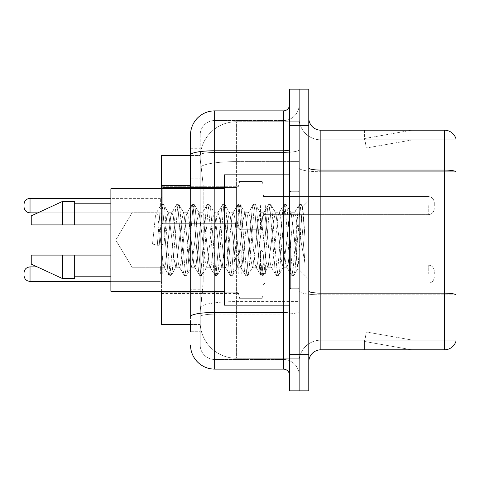 <?xml version="1.0" encoding="UTF-8"?>
<svg xmlns="http://www.w3.org/2000/svg" width="480" height="480" viewBox="0 0 480 480"><rect width="100%" height="100%" fill="white"/><g stroke="black" fill="none" stroke-linecap="round" stroke-linejoin="round"><path stroke-width="0.36" stroke-dasharray="2.4 1.8" d="M238.794 205.608L238.794 229.746L238.794 205.608M161.562 205.608L161.562 186.3L161.562 205.608M238.794 274.152L238.794 250.014L238.794 274.152M161.562 274.152L161.562 254.844L161.562 274.152M262.926 205.608L262.926 229.746L262.926 205.608M262.926 274.152L262.926 250.014L262.926 274.152M299.13 205.608L299.13 214.662L299.13 205.608M299.13 274.152L299.13 265.098L299.13 274.152M190.524 178.206L200.178 178.206L200.178 289.224L200.178 148.29L200.178 178.206L190.524 178.206L190.524 289.224L190.524 155.532L200.262 155.532L200.232 156.024A36.204 36.204 0 0 1 236.382 121.746L299.13 121.746L236.382 121.746L236.382 161.628L236.382 121.746A36.204 36.204 0 0 0 200.232 156.024L200.262 155.532L161.562 155.532L161.562 281.982L203.202 281.982L202.968 288.27L200.328 309.99L203.202 281.982L203.202 185.448L203.202 281.982L161.562 281.982L161.562 324.468L200.262 324.468L200.178 322.056A36.204 36.204 0 0 0 236.382 358.254L299.13 358.254L299.13 301.608L299.13 358.254L236.382 358.254L236.382 301.608L236.382 358.254A36.204 36.204 0 0 1 200.178 322.056L200.178 314.694L200.262 324.468L190.524 324.468M200.328 309.99L200.178 314.694L200.328 309.99M299.13 121.746L299.13 161.628L299.13 121.746M299.13 301.608L299.13 161.628L299.13 301.608L236.382 301.608A36.204 6.288 180 0 0 200.616 306.924A36.204 6.288 180 0 1 236.382 301.608L299.13 301.608M200.232 156.024C200.016 157.41 200.316 160.896 201.126 166.488L203.202 185.448L201.126 166.488C200.316 160.89 200.016 157.404 200.232 156.024A36.204 36.204 0 0 1 236.382 121.746M161.562 291.282L161.562 188.718L162.768 187.506L162.768 223.71L162.768 187.506L162.768 223.71L162.768 187.506L162.768 223.71L162.768 187.506L162.768 223.71L162.768 187.506L236.382 187.506L236.382 223.71L236.382 187.506L236.382 223.71L236.382 187.506L236.382 223.71L236.382 187.506L238.074 186.816L238.794 185.094L238.074 186.816L236.382 187.506L238.074 186.816L238.794 185.094L238.074 186.816L236.382 187.506L162.768 187.506L161.562 188.718L162.768 187.506L236.382 187.506L162.768 187.506L161.562 188.718M308.784 240L308.784 182.076L308.784 240M299.13 240L299.13 299.13L299.13 240M291.888 240L291.888 299.13L291.888 240M299.13 301.542L299.13 167.982L299.13 301.542M444.414 349.812L320.85 349.812L320.85 171.75L456 171.75L320.85 171.75L320.85 139.842L456 139.842L456 171.75L456 139.842L320.85 139.842L320.85 294.834L456 294.834L456 171.75L456 294.834L320.85 294.834L320.85 340.158A21.72 21.72 0 0 0 299.13 361.878A21.72 21.72 0 0 1 320.85 340.158L456 340.158L456 138.876A12.066 12.066 0 0 0 444.414 130.188L444.414 349.812A12.066 12.066 0 0 0 456 341.124L456 301.542L456 340.158L320.85 340.158L320.85 130.188A12.066 12.066 0 0 1 308.784 118.122L308.784 167.982L308.784 118.122M308.784 361.878L308.784 167.982L308.784 361.878A12.066 12.066 0 0 1 320.85 349.812M299.13 118.122L299.13 167.982L299.13 118.122A21.72 21.72 0 0 0 320.85 139.842A21.72 21.72 0 0 1 299.13 118.122A21.72 21.72 0 0 0 320.85 139.842M299.13 125.364L299.13 89.16L308.784 89.16L308.784 125.364L299.13 125.364L299.13 89.16L289.476 89.16L289.476 125.364L299.13 125.364L299.13 354.636L299.13 125.364M289.476 125.364L289.476 390.84L299.13 390.84L299.13 354.636L299.13 390.84L308.784 390.84L308.784 125.364M411 349.662A9.654 9.654 0 0 0 412.68 349.812L364.41 349.812L412.68 349.812A9.654 9.654 0 0 1 411 349.662A9.654 9.654 0 0 0 412.68 349.812A9.654 9.654 0 0 1 411 349.662A9.654 9.654 0 0 0 412.68 349.812A9.654 9.654 0 0 1 411 349.662L364.656 341.49L411 349.662M364.41 340.158L364.41 349.812L364.41 340.158L364.89 340.158L364.656 341.49L364.89 340.158L364.41 340.158L364.41 349.812L364.41 340.158L364.89 340.158L364.656 341.49L364.89 340.158L364.41 340.158L364.41 349.812L364.41 340.158L364.89 340.158L364.656 341.49L364.89 340.158L364.41 340.158M456 138.876A12.066 12.066 0 0 0 444.414 130.188L320.85 130.188M412.68 130.188L364.41 130.188L412.68 130.188A9.654 9.654 0 0 0 411 130.338A9.654 9.654 0 0 1 412.68 130.188A9.654 9.654 0 0 0 411 130.338A9.654 9.654 0 0 1 412.68 130.188A9.654 9.654 0 0 0 411 130.338A9.654 9.654 0 0 1 412.68 130.188M412.68 340.158L364.89 340.158L412.68 340.158L364.89 340.158L412.68 340.158L364.89 340.158L412.68 340.158L366.33 331.986L364.89 340.158L366.33 331.986L364.89 340.158L366.33 331.986L364.89 340.158L366.33 331.986L412.68 340.158M364.89 139.842L364.41 139.842L364.89 139.842L364.41 139.842L364.89 139.842L364.41 139.842L364.89 139.842L364.656 138.51L411 130.338L364.656 138.51L364.89 139.842L364.656 138.51L411 130.338L364.656 138.51L364.89 139.842L364.656 138.51L411 130.338L364.656 138.51L364.89 139.842L412.68 139.842L364.89 139.842L412.68 139.842L364.89 139.842L412.68 139.842L364.89 139.842L366.33 148.014L364.89 139.842M364.41 130.188L364.41 139.842L364.41 130.188M412.68 139.842L366.33 148.014L412.68 139.842M190.524 331.71L200.178 331.71L200.178 289.224L200.178 331.71L190.524 331.71L190.524 188.718M190.524 344.982A24.132 24.132 0 0 0 214.662 369.12L214.662 359.466A14.478 14.478 0 0 1 200.178 344.982L200.178 154.962L200.178 344.982A14.478 14.478 0 0 0 214.662 359.466L283.44 359.466L283.44 320.85L283.44 369.12A6.036 6.036 0 0 1 289.476 375.15L289.476 104.85L289.476 375.15M299.13 320.85L299.13 149.724L299.13 320.85M289.476 240L289.476 305.16L289.476 240M299.13 104.85L299.13 149.724L299.13 104.85A15.69 15.69 0 0 1 283.44 120.534A15.69 15.69 0 0 0 299.13 104.85A15.69 15.69 0 0 1 283.44 120.534L283.44 359.466L214.662 359.466L214.662 314.142L283.44 314.142A15.69 2.724 0 0 0 299.13 311.418A15.69 2.724 0 0 1 283.44 314.142L283.44 120.534L214.662 120.534L283.44 120.534M190.524 148.29L200.178 148.29L190.524 148.29L190.524 316.656A24.132 4.188 180 0 1 214.662 312.468L214.662 110.88A24.132 24.132 0 0 0 190.524 135.018A24.132 24.132 0 0 1 214.662 110.88L283.44 110.88A6.036 6.036 0 0 0 289.476 104.85A6.036 6.036 0 0 1 283.44 110.88L283.44 320.85L283.44 314.142L214.662 314.142L214.662 120.534L214.662 152.448L283.44 152.448A15.69 2.724 0 0 0 299.13 149.724A15.69 2.724 0 0 1 283.44 152.448L214.662 152.448L214.662 320.85L214.662 312.468L283.44 312.468A6.036 1.05 0 0 0 289.476 311.418M214.662 369.12L283.44 369.12M190.524 316.656L190.524 320.85M200.178 135.018L200.178 154.962L200.178 135.018A14.478 14.478 0 0 1 214.662 120.534A14.478 14.478 0 0 0 200.178 135.018A14.478 14.478 0 0 1 214.662 120.534M299.13 375.15A15.69 15.69 0 0 0 283.44 359.466A15.69 15.69 0 0 1 299.13 375.15A15.69 15.69 0 0 0 283.44 359.466M24 274.152L24 272.946L24 274.152M434.28 274.152L434.28 271.134L434.28 274.152M24 205.608L24 206.814L24 205.608M434.28 205.608L434.28 202.59L434.28 205.608M132.102 240L132.102 212.724L132.102 240M289.476 305.16L224.31 305.16L224.31 174.84L224.31 291.282L224.31 174.84L289.476 174.84M224.31 291.282L110.88 291.282L110.88 188.718L110.88 240L110.88 188.718L224.31 188.718M160.506 240L157.956 216.378L156.678 212.724L155.4 216.378L152.502 244.032L157.296 245.262L159.21 245.262L163.998 244.032L152.502 244.032L157.296 245.262L159.21 245.262L163.998 244.032L152.502 244.032L155.4 216.378L156.276 213.066L161.154 204.696L160.188 209.19L157.296 245.262L160.188 209.19L161.466 204.426L156.276 213.066L156.678 212.724L157.956 216.378L163.062 263.622L163.938 266.934L163.062 263.622L160.506 240M175.836 240L173.28 216.378L172.002 212.724L171.6 213.066L170.724 216.378L165.618 263.622L164.34 267.276L163.938 266.934L168.816 275.304L167.85 270.81L162.744 209.19L161.466 204.426L163.38 204.426L162.102 209.19L159.21 245.262L162.102 209.19L163.38 204.426L163.692 204.696L161.466 204.426L162.744 209.19L167.85 270.81L169.128 275.574L163.938 266.934L164.34 267.276L165.618 263.622L170.724 216.378L171.6 213.066L176.478 204.696L175.512 209.19L170.406 270.81L169.128 275.574L171.042 275.574L169.77 270.81L164.658 209.19L163.692 204.696L168.576 213.066L168.168 212.724L166.62 217.884L163.998 244.032L166.62 217.884L168.168 212.724L172.002 212.724L176.478 204.696L175.512 209.19L170.406 270.81L169.128 275.574L171.042 275.574L169.77 270.81L164.658 209.19L163.692 204.696L168.168 212.724L172.002 212.724L173.28 216.378L178.386 263.622L179.262 266.934L178.386 263.622L175.836 240M172.002 240L168.576 213.066L172.002 240L173.736 257.664L175.854 267.276L173.736 257.664L172.002 240M191.16 240L188.604 216.378L187.326 212.724L186.924 213.066L186.048 216.378L180.942 263.622L179.664 267.276L179.262 266.934L184.14 275.304L183.174 270.81L178.068 209.19L176.79 204.426L176.478 204.696L178.704 204.426L177.432 209.19L172.32 270.81L171.042 275.574L176.238 266.934L175.854 267.276L179.664 267.276L184.14 275.304L183.174 270.81L178.068 209.19L176.79 204.426L178.704 204.426L177.432 209.19L172.32 270.81L171.36 275.304L175.854 267.276L179.664 267.276L180.942 263.622L186.048 216.378L186.924 213.066L191.802 204.696L190.842 209.19L185.73 270.81L184.452 275.574L184.14 275.304L186.372 275.574L185.094 270.81L179.982 209.19L178.704 204.426L183.888 213.042L179.022 204.696L179.982 209.19L185.094 270.81L186.372 275.574L186.684 275.304L184.452 275.574L185.73 270.81L190.842 209.19L192.114 204.426L186.924 213.066L187.326 212.724L188.604 216.378L193.71 263.622L194.586 266.934L193.71 263.622L191.16 240M187.326 240L183.84 213.066L183.474 212.724L181.626 220.728L176.238 266.934L181.626 220.728L183.474 212.724L187.326 212.724L183.474 212.724L183.84 213.066L187.326 240L189.294 259.398L191.112 267.276L189.294 259.398L187.326 240M206.484 240L203.928 216.378L202.65 212.724L202.248 213.066L201.378 216.378L196.266 263.622L194.988 267.276L194.586 266.934L199.464 275.304L198.504 270.81L193.392 209.19L192.114 204.426L194.034 204.426L192.756 209.19L187.644 270.81L186.684 275.304L191.544 266.964L186.684 275.304L187.644 270.81L192.756 209.19L194.034 204.426L194.346 204.696L192.114 204.426L193.392 209.19L198.504 270.81L199.782 275.574L194.586 266.934L194.988 267.276L196.266 263.622L201.378 216.378L202.248 213.066L207.126 204.696L206.166 209.19L201.054 270.81L199.782 275.574L201.696 275.574L200.418 270.81L195.312 209.19L194.346 204.696L199.206 213.036L194.346 204.696L195.312 209.19L200.418 270.81L201.696 275.574L202.008 275.304L199.782 275.574L201.054 270.81L206.166 209.19L207.444 204.426L202.248 213.066L202.65 212.724L203.928 216.378L209.04 263.622L209.91 266.934L209.04 263.622L206.484 240M202.65 240L199.158 213.066L198.774 212.724L196.818 221.532L195.006 240L191.496 266.934L191.112 267.276L194.988 267.276L191.112 267.276L191.496 266.934L195.006 240L196.818 221.532L198.774 212.724L202.65 212.724L198.774 212.724L199.158 213.066L202.65 240L204.21 256.764L206.484 267.276L204.21 256.764L202.65 240M221.808 240L219.252 216.378L217.98 212.724L217.572 213.066L216.702 216.378L211.59 263.622L210.318 267.276L209.91 266.934L214.794 275.304L213.828 270.81L208.716 209.19L207.444 204.426L209.358 204.426L208.08 209.19L202.974 270.81L202.008 275.304L206.886 266.934L206.484 267.276L210.318 267.276L214.794 275.304L213.828 270.81L208.716 209.19L207.444 204.426L209.358 204.426L208.08 209.19L202.974 270.81L202.008 275.304L206.484 267.276L210.318 267.276L211.59 263.622L216.702 216.378L217.572 213.066L222.456 204.696L221.49 209.19L216.384 270.81L215.106 275.574L214.794 275.304L217.02 275.574L215.742 270.81L210.636 209.19L209.358 204.426L214.548 213.066L214.158 212.724L212.256 220.62L210.342 240L206.88 266.934L210.342 240L212.256 220.62L214.158 212.724L217.98 212.724L222.456 204.696L221.49 209.19L216.384 270.81L215.106 275.574L217.02 275.574L215.742 270.81L210.636 209.19L209.67 204.696L214.158 212.724L217.98 212.724L219.252 216.378L224.364 263.622L225.234 266.934L224.364 263.622L221.808 240M217.98 240L214.548 213.066L217.98 240L219.312 254.538L221.808 267.276L219.312 254.538L217.98 240M237.132 240L234.582 216.378L233.304 212.724L232.896 213.066L232.026 216.378L226.92 263.622L225.642 267.276L225.234 266.934L230.118 275.304L229.152 270.81L224.046 209.19L222.768 204.426L222.456 204.696L224.682 204.426L223.404 209.19L218.298 270.81L217.02 275.574L222.21 266.94L221.808 267.276L225.642 267.276L230.118 275.304L229.152 270.81L224.046 209.19L222.768 204.426L224.682 204.426L223.404 209.19L218.298 270.81L217.332 275.304L221.808 267.276L225.642 267.276L226.92 263.622L232.026 216.378L232.896 213.066L237.78 204.696L236.814 209.19L231.708 270.81L230.43 275.574L230.118 275.304L232.344 275.574L231.066 270.81L225.96 209.19L224.682 204.426L229.878 213.066L229.476 212.724L227.568 220.716L225.666 240L222.204 266.934L225.666 240L227.568 220.716L229.476 212.724L233.304 212.724L237.78 204.696L236.814 209.19L231.708 270.81L230.43 275.574L232.344 275.574L231.066 270.81L225.96 209.19L224.994 204.696L229.476 212.724L233.304 212.724L234.582 216.378L239.688 263.622L240.564 266.934L239.688 263.622L237.132 240M233.304 240L229.878 213.066L233.304 240L234.606 254.19L237.138 267.276L234.606 254.19L233.304 240M252.462 240L249.906 216.378L248.628 212.724L248.226 213.066L247.35 216.378L242.244 263.622L240.966 267.276L240.564 266.934L245.442 275.304L244.476 270.81L239.37 209.19L238.092 204.426L237.78 204.696L240.006 204.426L238.728 209.19L233.622 270.81L232.344 275.574L237.54 266.94L237.138 267.276L240.966 267.276L245.442 275.304L244.476 270.81L239.37 209.19L238.092 204.426L240.006 204.426L238.728 209.19L233.622 270.81L232.656 275.304L237.138 267.276L240.966 267.276L242.244 263.622L247.35 216.378L248.226 213.066L253.104 204.696L252.138 209.19L247.032 270.81L245.754 275.574L245.442 275.304L247.668 275.574L246.396 270.81L241.284 209.19L240.006 204.426L245.196 213.054L244.794 212.724L242.802 221.622L240.996 240L237.534 266.934L240.996 240L242.802 221.622L244.794 212.724L248.628 212.724L253.104 204.696L252.138 209.19L247.032 270.81L245.754 275.574L247.668 275.574L246.396 270.81L241.284 209.19L240.318 204.696L244.794 212.724L248.628 212.724L249.906 216.378L255.012 263.622L255.888 266.934L255.012 263.622L252.462 240M248.628 240L245.184 213.066L248.628 240L250.176 256.71L252.462 267.276L250.176 256.71L248.628 240M267.786 240L265.23 216.378L263.952 212.724L263.55 213.066L262.674 216.378L257.568 263.622L256.29 267.276L255.888 266.934L260.766 275.304L259.8 270.81L254.694 209.19L253.416 204.426L253.104 204.696L255.33 204.426L254.058 209.19L248.946 270.81L247.668 275.574L252.864 266.934L252.462 267.276L256.29 267.276L260.766 275.304L259.8 270.81L254.694 209.19L253.416 204.426L255.33 204.426L254.058 209.19L248.946 270.81L247.98 275.304L252.462 267.276L256.29 267.276L257.568 263.622L262.674 216.378L263.55 213.066L268.428 204.696L267.468 209.19L262.356 270.81L261.078 275.574L260.766 275.304L262.998 275.574L261.72 270.81L256.608 209.19L255.33 204.426L260.526 213.066L260.118 212.724L257.976 222.15L256.29 240L252.864 266.934L256.29 240L257.976 222.15L260.118 212.724L263.952 212.724L268.428 204.696L267.468 209.19L262.356 270.81L261.078 275.574L262.998 275.574L261.72 270.81L256.608 209.19L255.648 204.696L260.118 212.724L263.952 212.724L265.23 216.378L270.336 263.622L271.212 266.934L270.336 263.622L267.786 240M263.952 240L260.526 213.066L266.298 262.662L267.744 267.276L266.298 262.662L263.952 240M283.11 240L280.554 216.378L279.276 212.724L278.874 213.066L278.004 216.378L272.892 263.622L271.614 267.276L271.212 266.934L276.09 275.304L275.13 270.81L270.018 209.19L268.74 204.426L268.428 204.696L270.66 204.426L269.382 209.19L264.27 270.81L262.998 275.574L268.176 266.958L263.31 275.304L264.27 270.81L269.382 209.19L270.66 204.426L270.972 204.696L268.74 204.426L270.018 209.19L275.13 270.81L276.402 275.574L271.212 266.934L271.614 267.276L272.892 263.622L278.004 216.378L278.874 213.066L283.752 204.696L282.792 209.19L277.68 270.81L276.402 275.574L278.322 275.574L277.044 270.81L271.932 209.19L270.972 204.696L275.85 213.06L275.454 212.724L273.534 220.71L271.614 240L268.134 266.934L267.744 267.276L271.614 267.276L267.744 267.276L268.134 266.934L271.614 240L273.534 220.71L275.454 212.724L279.276 212.724L283.752 204.696L282.792 209.19L277.68 270.81L276.402 275.574L278.322 275.574L277.044 270.81L271.932 209.19L270.972 204.696L275.454 212.724L279.276 212.724L280.554 216.378L285.666 263.622L286.536 266.934L285.666 263.622L283.11 240M279.276 240L275.844 213.066L279.276 240L281.136 259.248L283.044 267.276L281.136 259.248L279.276 240M296.736 222.708L296.718 260.61L294.606 240L291.174 213.066L290.772 212.724L288.792 220.974L286.95 240L283.434 266.934L283.044 267.276L286.938 267.276L291.42 275.304L290.454 270.81L285.342 209.19L284.07 204.426L283.752 204.696L285.984 204.426L284.706 209.19L279.6 270.81L278.322 275.574L283.494 266.97L278.634 275.304L279.6 270.81L284.706 209.19L285.984 204.426L286.296 204.696L284.07 204.426L285.342 209.19L290.454 270.81L291.732 275.574L286.536 266.934L286.938 267.276L288.216 263.622L290.772 240L288.216 263.622L286.938 267.276L283.044 267.276L283.434 266.934L286.95 240L288.792 220.974L290.772 212.724L294.606 212.724L293.328 216.378L290.772 240L293.328 216.378L294.198 213.066L299.082 204.696L298.116 209.19L293.004 270.81L291.732 275.574L293.646 275.574L292.368 270.81L287.262 209.19L286.296 204.696L291.174 213.066L290.772 212.724L294.606 212.724L299.082 204.696L298.116 209.19L293.004 270.81L291.732 275.574L293.646 275.574L292.368 270.81L287.262 209.19L286.296 204.696L291.174 213.066L297.804 268.362L300.234 240L301.488 216.996L302.874 206.85L305.01 237.954L305.01 263.574L300.786 240L296.736 222.708L296.718 260.61L298.05 268.272L301.488 216.996L302.664 206.772L305.01 237.954L302.586 209.19L301.308 204.426L300.03 209.19L294.924 270.81L293.646 275.574L294.924 270.81L300.03 209.19L301.308 204.426L302.586 209.19L305.01 237.954L305.01 263.574L300.672 209.19L299.394 204.426L299.082 204.696L301.308 204.426L299.394 204.426L300.672 209.19L305.01 263.574L300.786 240L296.736 222.708L295.878 216.378L294.606 212.724L295.878 216.378L296.736 222.708M110.88 224.916L110.88 203.796L110.88 224.916L74.682 224.916L74.682 203.796L74.682 224.916L110.88 224.916L110.88 203.796L110.88 224.916L74.682 224.916L74.682 201.384L74.682 224.916L62.616 224.916L62.616 201.384L62.616 224.916L31.242 224.916L31.242 215.868L31.242 224.916L74.682 224.916L74.682 201.384L62.616 201.384L62.616 224.916L31.242 224.916L31.242 215.868L62.616 201.384M31.242 255.084L31.242 264.132L62.616 278.616L62.616 255.084L74.682 255.084L74.682 276.204L74.682 255.084L110.88 255.084L110.88 276.204L110.88 255.084L74.682 255.084L74.682 278.616L74.682 255.084L62.616 255.084L62.616 278.616L62.616 255.084L31.242 255.084L31.242 264.132L31.242 255.084L74.682 255.084L74.682 276.204L74.682 255.084L110.88 255.084L110.88 276.204L110.88 255.084M74.682 224.916L62.616 224.916M39.228 255.084L62.616 255.084M62.616 278.616L74.682 278.616L74.682 255.084M236.382 161.628L299.13 161.628L236.382 161.628L236.382 301.608L236.382 161.628A36.204 6.288 180 0 0 201.126 166.488A36.204 6.288 180 0 1 236.382 161.628M200.178 322.056A36.204 36.204 0 0 0 236.382 358.254M190.524 185.448L161.562 185.448M320.85 294.834A21.72 3.774 0 0 1 299.13 291.066A21.72 3.774 0 0 0 320.85 294.834M456 294.666A12.066 2.094 180 0 0 444.414 293.16L320.85 293.16A12.066 2.094 0 0 1 308.784 291.066M308.784 167.982A12.066 2.094 0 0 0 320.85 170.076L444.414 170.076A12.066 2.094 180 0 1 456 171.588M308.784 354.636L289.476 354.636M299.13 167.982A21.72 3.774 0 0 0 320.85 171.75A21.72 3.774 0 0 1 299.13 167.982M299.13 361.878A21.72 21.72 0 0 1 320.85 340.158M190.524 154.962A24.132 4.188 180 0 1 214.662 150.768L283.44 150.768A6.036 1.05 -0 0 0 289.476 149.724M214.662 188.718L214.662 291.282M283.44 305.16L283.44 174.84M214.662 152.448A14.478 2.514 180 0 0 200.178 154.962A14.478 2.514 180 0 1 214.662 152.448M214.662 314.142A14.478 2.514 180 0 0 200.178 316.656A14.478 2.514 180 0 1 214.662 314.142M214.662 359.466A14.478 14.478 0 0 1 200.178 344.982M200.178 289.224L190.524 289.224L200.178 289.224M162.768 274.152L162.768 256.05L162.768 274.152M160.356 274.152L160.356 266.91L160.356 274.152M30.036 281.388C26.4 281.064 24.39 279.054 24 275.358C24.39 279.054 26.4 281.064 30.036 281.388L160.356 281.388L30.036 281.388C26.4 281.064 24.39 279.054 24 275.358C24.39 279.054 26.4 281.064 30.036 281.388L160.356 281.388L30.036 281.388L30.036 266.91C26.4 267.234 24.39 269.244 24 272.946C24.39 269.244 26.4 267.234 30.036 266.91L160.356 266.91L161.562 265.704M265.338 274.152L265.338 265.098L265.338 274.152M260.514 274.152L260.514 250.014L260.514 274.152M241.206 274.152L241.206 250.014L241.206 274.152M236.382 274.152L236.382 256.05L236.382 274.152M428.244 274.152L428.244 265.098L428.244 274.152M160.356 205.608L160.356 198.366L160.356 205.608M24 206.814C24.39 210.516 26.4 212.526 30.036 212.85L160.356 212.85L30.036 212.85C26.4 212.526 24.39 210.516 24 206.814C24.39 210.516 26.4 212.526 30.036 212.85L30.036 198.366L30.036 212.85L30.036 198.366L30.036 212.85L30.036 198.366L30.036 205.608L30.036 198.366L160.356 198.366L161.562 197.16L160.356 198.366L161.562 197.16L160.356 198.366L30.036 198.366C26.4 198.69 24.39 200.706 24 204.402C24.39 200.706 26.4 198.69 30.036 198.366L110.88 198.366M265.338 205.608L265.338 214.662L265.338 205.608M260.514 205.608L260.514 229.746L260.514 205.608M241.206 205.608L241.206 229.746L241.206 205.608M428.244 205.608L428.244 214.662L428.244 205.608M236.382 205.608L236.382 223.71L236.382 205.608M297.924 240L297.924 191.73L297.924 240M290.682 240L290.682 288.27L290.682 240M161.562 186.3L238.794 186.3L161.562 186.3M161.562 254.844L238.794 254.844M238.794 181.476L262.926 181.476L238.794 181.476M238.794 250.014L262.926 250.014M262.926 196.56L299.13 196.56L262.926 196.56M262.926 265.098L299.13 265.098M262.926 283.2L299.13 283.2M262.926 214.662L299.13 214.662L262.926 214.662M238.794 298.284L262.926 298.284M238.794 229.746L262.926 229.746L238.794 229.746M161.562 293.454L238.794 293.454M161.562 224.916L238.794 224.916L161.562 224.916M299.13 182.076L308.784 182.076L299.13 182.076M291.888 299.13L299.13 299.13L291.888 299.13M299.13 191.73L289.476 191.73L299.13 191.73M299.13 288.27L289.476 288.27L299.13 288.27M291.888 180.87L299.13 180.87L291.888 180.87M299.13 297.924L308.784 297.924L299.13 297.924M161.562 257.256L162.768 256.05L236.382 256.05L162.768 256.05L161.562 257.256L162.768 256.05L236.382 256.05L162.768 256.05L161.562 257.256L162.768 256.05L236.382 256.05L238.074 255.354L238.794 253.638L238.074 255.354L236.382 256.05L238.074 255.354L238.794 253.638L238.074 255.354L236.382 256.05L238.074 255.354L238.794 253.638M110.88 281.388L160.356 281.388L161.562 282.594M262.926 285.612L263.646 283.896L265.338 283.2L428.244 283.2L265.338 283.2L263.646 283.896L262.926 285.612L263.646 283.896L265.338 283.2L428.244 283.2L265.338 283.2L263.646 283.896L262.926 285.612L263.646 283.896L265.338 283.2L428.244 283.2C431.874 282.876 433.89 280.866 434.28 277.164C433.89 280.866 431.874 282.876 428.244 283.2C431.874 282.876 433.89 280.866 434.28 277.164C433.89 280.866 431.874 282.876 428.244 283.2C431.874 282.876 433.89 280.866 434.28 277.164M238.794 252.432L239.514 250.71L241.206 250.014L260.514 250.014L241.206 250.014L239.514 250.71L238.794 252.432L239.514 250.71L241.206 250.014L260.514 250.014L241.206 250.014L239.514 250.71L238.794 252.432L239.514 250.71L241.206 250.014L260.514 250.014L262.206 250.71L262.926 252.432L262.206 250.71L260.514 250.014L262.206 250.71L262.926 252.432L262.206 250.71L260.514 250.014L262.206 250.71L262.926 252.432M161.562 291.042L162.768 292.248L236.382 292.248L162.768 292.248L161.562 291.042L162.768 292.248L236.382 292.248L162.768 292.248L161.562 291.042L162.768 292.248L236.382 292.248L238.074 292.944L238.794 294.666L238.074 292.944L236.382 292.248L238.074 292.944L238.794 294.666L238.074 292.944L236.382 292.248L238.074 292.944L238.794 294.666M262.926 262.686L263.646 264.408L265.338 265.098L428.244 265.098L265.338 265.098L263.646 264.408L262.926 262.686L263.646 264.408L265.338 265.098L428.244 265.098L265.338 265.098L263.646 264.408L262.926 262.686L263.646 264.408L265.338 265.098L428.244 265.098C431.874 265.422 433.89 267.432 434.28 271.134C433.89 267.432 431.874 265.422 428.244 265.098C431.874 265.422 433.89 267.432 434.28 271.134C433.89 267.432 431.874 265.422 428.244 265.098C431.874 265.422 433.89 267.432 434.28 271.134M238.794 295.872L239.514 297.588L241.206 298.284L260.514 298.284L241.206 298.284L239.514 297.588L238.794 295.872L239.514 297.588L241.206 298.284L260.514 298.284L241.206 298.284L239.514 297.588L238.794 295.872L239.514 297.588L241.206 298.284L260.514 298.284L262.206 297.588L262.926 295.872L262.206 297.588L260.514 298.284L262.206 297.588L262.926 295.872L262.206 297.588L260.514 298.284L262.206 297.588L262.926 295.872M162.768 223.71L161.562 222.504L162.768 223.71L236.382 223.71L238.074 224.406L238.794 226.122L238.074 224.406L236.382 223.71L238.074 224.406L238.794 226.122L238.074 224.406L236.382 223.71L162.768 223.71L161.562 222.504L162.768 223.71L236.382 223.71L162.768 223.71M265.338 196.56L263.646 195.864L262.926 194.148L263.646 195.864L265.338 196.56L428.244 196.56C431.874 196.884 433.89 198.894 434.28 202.59C433.89 198.894 431.874 196.884 428.244 196.56C431.874 196.884 433.89 198.894 434.28 202.59C433.89 198.894 431.874 196.884 428.244 196.56L265.338 196.56L263.646 195.864L262.926 194.148L263.646 195.864L265.338 196.56L428.244 196.56L265.338 196.56M260.514 229.746L262.206 229.05L262.926 227.328L262.206 229.05L260.514 229.746L262.206 229.05L262.926 227.328L262.206 229.05L260.514 229.746L241.206 229.746L239.514 229.05L238.794 227.328L239.514 229.05L241.206 229.746L260.514 229.746L241.206 229.746L239.514 229.05L238.794 227.328L239.514 229.05L241.206 229.746L260.514 229.746M428.244 214.662C431.874 214.338 433.89 212.322 434.28 208.626C433.89 212.322 431.874 214.338 428.244 214.662C431.874 214.338 433.89 212.322 434.28 208.626C433.89 212.322 431.874 214.338 428.244 214.662L265.338 214.662L263.646 215.352L262.926 217.074L263.646 215.352L265.338 214.662L428.244 214.662L265.338 214.662L263.646 215.352L262.926 217.074L263.646 215.352L265.338 214.662L428.244 214.662M241.206 181.476L260.514 181.476L262.206 182.166L262.926 183.888L262.206 182.166L260.514 181.476L262.206 182.166L262.926 183.888L262.206 182.166L260.514 181.476L241.206 181.476L239.514 182.166L238.794 183.888L239.514 182.166L241.206 181.476L260.514 181.476L241.206 181.476L239.514 182.166L238.794 183.888L239.514 182.166L241.206 181.476M37.776 212.85L160.356 212.85L161.562 214.056L160.356 212.85L161.562 214.056L160.356 212.85L30.036 212.85M30.036 266.91L160.356 266.91L30.036 266.91C26.4 267.234 24.39 269.244 24 272.946C24.39 269.244 26.4 267.234 30.036 266.91L37.254 266.91M30.036 198.366C26.4 198.69 24.39 200.706 24 204.402M115.71 240L132.102 212.724L156.678 212.724L132.102 212.724L115.71 240L132.102 267.276L164.34 267.276L132.102 267.276L115.71 240M290.682 191.73L297.924 191.73L299.13 190.524L297.924 191.73L290.682 191.73L289.476 190.524M290.682 288.27L297.924 288.27L299.13 289.476L297.924 288.27L290.682 288.27L289.476 289.476M302.664 206.772L308.784 200.652L302.664 206.772M297.804 268.368L308.784 279.348L297.804 268.368M74.682 203.796L110.88 203.796M74.682 276.204L110.88 276.204M298.056 268.278L293.958 275.304L298.056 268.278M302.874 206.85L301.62 204.696L302.874 206.85"/><path stroke-width="0.72" d="M190.524 178.206L190.524 148.29L190.524 155.532L161.562 155.532L161.562 188.718M190.524 324.468L161.562 324.468L161.562 291.282M308.784 361.878A12.066 12.066 0 0 1 320.85 349.812L444.414 349.812L444.414 130.188L320.85 130.188A12.066 12.066 0 0 1 308.784 118.122A12.066 12.066 0 0 0 320.85 130.188L320.85 349.812M299.13 354.636L299.13 390.84L308.784 390.84L308.784 354.636L299.13 354.636L299.13 390.84L289.476 390.84L289.476 354.636L299.13 354.636L299.13 125.364L299.13 354.636M289.476 354.636L289.476 89.16L299.13 89.16L299.13 125.364L299.13 89.16L308.784 89.16L308.784 354.636M456 138.876A12.066 12.066 0 0 0 444.414 130.188A12.066 12.066 0 0 1 456 138.876L456 341.124A12.066 12.066 0 0 1 444.414 349.812M190.524 331.71L190.524 320.85M214.662 291.282L214.662 369.12L283.44 369.12L283.44 305.16M190.524 188.718L190.524 135.018A24.132 24.132 0 0 1 214.662 110.88L283.44 110.88A6.036 6.036 0 0 0 289.476 104.85M190.524 135.018L190.524 148.29M289.476 375.15A6.036 6.036 0 0 0 283.44 369.12M214.662 369.12A24.132 24.132 0 0 1 190.524 344.982M24 274.152L24 272.946L24 274.152M24 205.608L24 206.814L24 205.608M289.476 174.84L224.31 174.84L224.31 305.16L289.476 305.16M224.31 188.718L110.88 188.718L110.88 291.282L224.31 291.282M62.616 224.916L31.242 224.916L31.242 215.868L62.616 201.384L62.616 224.916L110.88 224.916M62.616 201.384L74.682 201.384L74.682 224.916M110.88 255.084L74.682 255.084L74.682 278.616L62.616 278.616L62.616 255.084L31.242 255.084L31.242 264.132L62.616 278.616M31.242 255.084L39.228 255.084M74.682 255.084L62.616 255.084M190.524 185.448L161.562 185.448M456 171.588A12.066 2.094 180 0 0 444.414 170.076L320.85 170.076A12.066 2.094 0 0 1 308.784 167.982M456 294.666A12.066 2.094 180 0 0 444.414 293.16L320.85 293.16A12.066 2.094 -0 0 1 308.784 291.066M308.784 125.364L289.476 125.364M289.476 311.418A6.036 1.05 0 0 1 283.44 312.468L214.662 312.468A24.132 4.188 180 0 0 190.524 316.656M214.662 110.88L214.662 150.768L283.44 150.768L283.44 110.88M190.524 154.962A24.132 4.188 180 0 1 214.662 150.768L214.662 188.718M283.44 174.84L283.44 150.768A6.036 1.05 0 0 0 289.476 149.724M24 272.946C24.39 269.244 26.4 267.234 30.036 266.91L30.036 281.388L110.88 281.388M110.88 198.366L30.036 198.366L30.036 212.85C26.4 212.526 24.39 210.516 24 206.814M30.036 266.91L37.254 266.91M30.036 281.388C26.4 281.064 24.39 279.054 24 275.358M30.036 212.85L37.776 212.85M30.036 198.366C26.4 198.69 24.39 200.706 24 204.402M290.682 191.73L289.476 190.524M74.682 203.796L110.88 203.796M74.682 276.204L110.88 276.204M290.682 288.27L289.476 289.476"/></g></svg>
